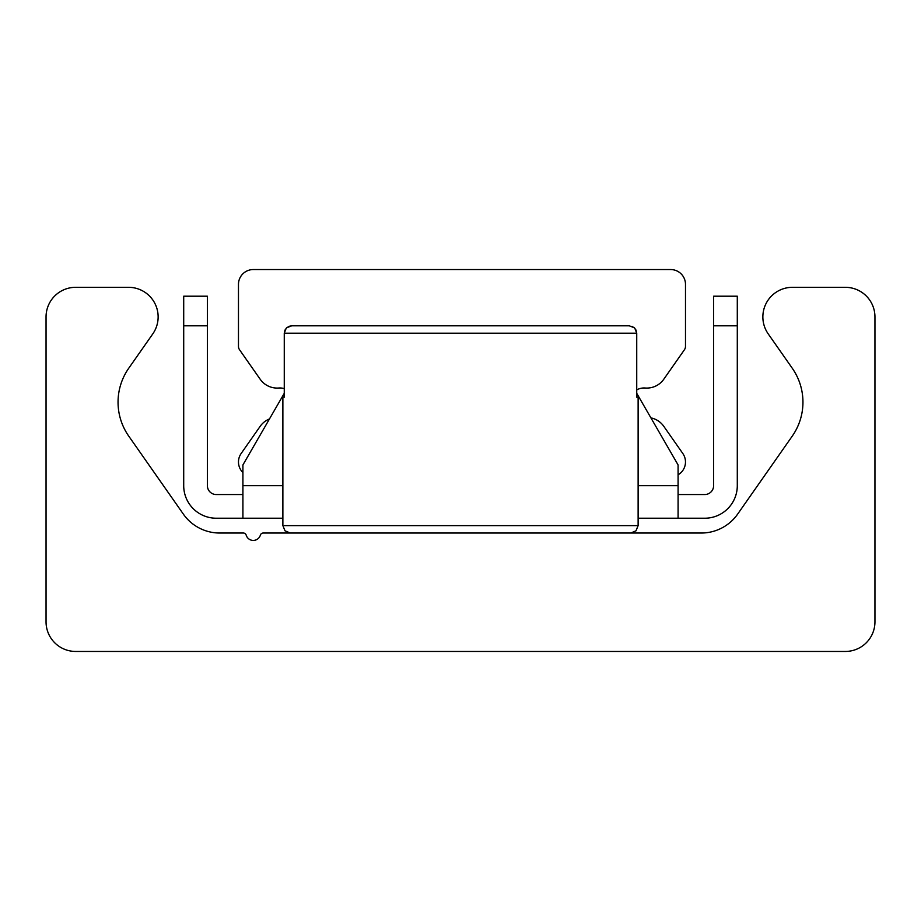 <?xml version="1.0" encoding="UTF-8"?>
<svg xmlns="http://www.w3.org/2000/svg" width="921" height="921" viewBox="0 0 921 921"><rect width="100%" height="100%" fill="white"/><g stroke="black" fill="none" stroke-linecap="round" stroke-linejoin="round"><path stroke-width="1.38" d="M75.649 651.446A29.599 29.599 0 0 1 46.05 621.836L46.05 316.928A29.599 29.599 0 0 1 75.649 287.317L128.537 287.317A29.599 29.599 0 0 1 152.782 333.897L128.756 368.216A59.209 59.209 0 0 0 128.756 436.14L183.337 514.091A44.404 44.404 0 0 0 219.716 533.029L243.351 533.029A2.959 2.959 0 0 1 246.183 535.147A7.403 7.403 0 0 0 260.367 535.147A2.959 2.959 0 0 1 263.199 533.029L701.284 533.029A44.404 44.404 0 0 0 737.663 514.091L792.244 436.14A59.209 59.209 0 0 0 792.244 368.216L768.218 333.897A29.599 29.599 0 0 1 792.463 287.317L845.351 287.317A29.599 29.599 0 0 1 874.95 316.928L874.95 621.836A29.599 29.599 0 0 1 845.351 651.446L75.649 651.446M282.874 518.224L242.914 518.224L242.914 464.944L284.267 393.302M636.733 393.302L678.086 464.944L678.086 518.224L638.126 518.224M713.614 325.804L737.295 325.804L737.295 296.205L713.614 296.205L713.614 485.666A8.876 8.876 0 0 1 704.726 494.542L678.086 494.542M183.705 296.205L183.705 325.804L207.386 325.804L207.386 296.205L183.705 296.205M207.386 325.804L207.386 485.666A8.876 8.876 0 0 0 216.274 494.542L242.914 494.542M737.295 325.804L737.295 485.666A32.569 32.569 0 0 1 704.726 518.224L678.086 518.224M183.705 325.804L183.705 485.666A32.569 32.569 0 0 0 216.274 518.224L242.914 518.224M242.914 472.554A14.805 14.805 0 0 1 241.152 453.489L260.183 426.308A20.723 20.723 0 0 1 269.462 418.951M284.267 388.627A14.805 14.805 0 0 0 278.764 388.017A20.723 20.723 0 0 1 260.183 379.245L239.541 349.761A5.917 5.917 0 0 1 238.47 346.365L238.47 284.359A14.805 14.805 0 0 1 253.275 269.554L670.684 269.554A14.805 14.805 0 0 1 685.489 284.359L685.489 346.365A5.917 5.917 0 0 1 684.418 349.761L663.776 379.245A20.723 20.723 0 0 1 645.195 388.017A14.805 14.805 0 0 0 636.733 389.905M650.917 417.881A20.723 20.723 0 0 1 663.776 426.308L682.806 453.489A14.805 14.805 0 0 1 678.086 474.799M631.944 326.299L634.822 328.267L636.733 333.206L636.043 330.121L634.339 327.772L629.262 325.804L291.738 325.804L629.262 325.804M636.733 397.193L638.126 396.847L636.733 397.193L636.733 333.206L284.267 333.206L284.957 330.121L286.661 327.772L291.738 325.804L289.01 326.322L286.178 328.267L284.267 333.206L284.267 397.193L282.874 396.847L284.267 397.193M242.914 485.666L282.874 485.666M638.126 485.666L678.086 485.666M638.126 396.847L638.126 525.626L284.267 525.626M638.126 525.626L635.997 530.818L630.724 533.029L635.997 530.818L638.126 525.626M282.874 396.847L282.874 525.626L285.003 530.818L290.276 533.029"/></g></svg>
